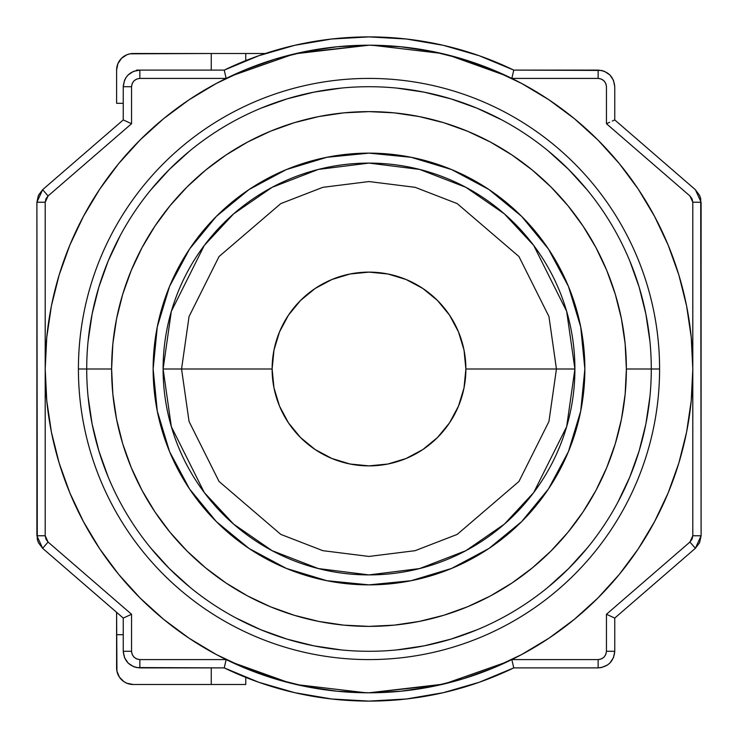<?xml version="1.0" encoding="UTF-8"?>
<svg xmlns="http://www.w3.org/2000/svg" width="738" height="738" viewBox="0 0 738 738"><rect width="100%" height="100%" fill="white"/><g stroke="black" fill="none" stroke-linecap="round" stroke-linejoin="round"><path stroke-width="1.11" d="M224.804 665.418L226.16 659.587L139.851 659.587L139.851 667.89L139.851 659.587C134.86 658.997 132.093 656.23 131.548 651.285L123.246 651.285C124.242 661.359 129.777 666.894 139.851 667.89C129.777 666.894 124.242 661.359 123.246 651.285L131.548 651.285L132.185 654.458L133.984 657.152L136.678 658.951L139.851 659.587L226.16 659.587L224.241 667.89A332.1 332.1 0 0 0 513.759 667.89L511.84 659.587L598.149 659.587L601.322 658.951L604.016 657.152L605.815 654.458L606.452 651.285C605.861 656.276 603.094 659.043 598.149 659.587L511.84 659.587L512.227 661.248M445.614 683.6L507.154 661.848L444.488 683.877M439.58 685.012L369.055 692.798M614.754 651.285L606.452 651.285L606.452 614.284L689.929 542.043L695.362 548.316L701.1 535.76L695.362 548.316L689.929 542.043L692.041 539.22L692.798 535.76L689.929 542.043L606.452 614.284L606.452 651.285L614.754 651.285C613.758 661.359 608.223 666.894 598.149 667.89C608.223 666.894 613.758 661.359 614.754 651.285L614.754 618.075L606.452 614.284L614.754 618.075L695.362 548.316L614.754 618.075L614.754 651.285L613.49 657.641L609.892 663.028L607.374 665.095L601.387 667.567L598.149 667.89L598.149 659.587M689.929 195.957L692.798 202.24L692.05 198.799L689.929 195.957L606.452 123.716L606.452 86.715L605.815 83.542L604.016 80.848L601.322 79.049L598.149 78.412C603.14 79.003 605.907 81.77 606.452 86.715L606.452 123.716L689.929 195.957M692.798 535.76L701.1 535.76L701.1 202.24L695.362 189.684L701.1 202.24L692.798 202.24L692.798 535.76L692.798 202.24M695.362 548.316L699.596 542.67L701.1 535.76L700.722 198.707L699.596 195.33L695.362 189.684L614.754 119.925L614.754 86.715C613.758 76.641 608.223 71.106 598.149 70.11L598.149 78.412L511.84 78.412L513.759 70.11A332.1 332.1 0 0 0 224.241 70.11A332.1 332.1 0 0 1 513.759 70.11L479.211 55.719L443.261 45.313L406.37 39.013L369 36.9L331.63 39.013L294.739 45.313L258.789 55.719L224.241 70.11L139.851 70.11C129.777 71.106 124.242 76.641 123.246 86.715L131.548 86.715C132.139 81.724 134.906 78.957 139.851 78.412L136.678 79.049L133.984 80.848L132.185 83.542L131.548 86.715L131.548 123.716L48.071 195.957L45.95 198.79L45.203 202.24L45.203 535.76L36.9 535.76L42.638 548.316L123.246 618.075L131.548 614.284L131.548 651.285L131.548 614.284L48.071 542.043L45.203 535.76L45.95 539.201L48.071 542.043L131.548 614.284L123.246 618.075L123.246 651.285L124.51 657.641L128.108 663.028L133.495 666.626L136.613 667.567L224.241 667.89L258.789 682.281L294.739 692.687L331.63 698.987L369 701.1L406.37 698.987L443.261 692.687L479.211 682.281L513.759 667.89A332.1 332.1 0 0 1 224.241 667.89L139.851 667.89M48.071 542.043L42.638 548.316L36.9 535.76L45.203 535.76L45.203 202.24L36.9 202.24L42.638 189.684L123.246 119.925L42.638 189.684L48.071 195.957L42.638 189.684L36.9 202.24L45.203 202.24L48.071 195.957L131.548 123.716L123.246 119.925L123.246 86.715L123.246 119.925L131.548 123.716L131.548 86.715L123.246 86.715C124.242 76.641 129.777 71.106 139.851 70.11L224.241 70.11L226.16 78.412L139.851 78.412L226.16 78.412L225.773 76.752M292.386 54.4L230.846 76.152L293.512 54.123M298.42 52.988L368.945 45.203M231.132 661.977L289.333 682.844M296.556 684.587L365.9 692.779M369 692.798L400.734 691.238L432.173 686.58L462.994 678.859L492.91 668.148L521.637 654.56L548.897 638.232L574.413 619.302L597.955 597.955L619.302 574.413L638.232 548.897L654.56 521.637L668.148 492.91L678.859 462.994L686.58 432.173L691.238 400.734L692.798 369L691.238 337.266L686.58 305.827L678.859 275.006L668.148 245.09L654.56 216.363L638.232 189.103L619.302 163.587L597.955 140.045L574.413 118.698L548.897 99.768L521.637 83.44L492.91 69.852L462.994 59.141L432.173 51.42L400.734 46.762L369 45.203L337.266 46.762L305.827 51.42L275.006 59.141L245.09 69.852L216.363 83.44L189.103 99.768L163.587 118.698L140.045 140.045L118.698 163.587L99.768 189.103L83.44 216.363L69.852 245.09L59.141 275.006L51.42 305.827L46.762 337.266L45.203 369A323.798 323.798 0 0 1 369 45.203A323.798 323.798 0 0 1 692.798 369A323.798 323.798 0 0 1 369 692.798A323.798 323.798 0 0 1 45.203 369L46.762 400.734L51.42 432.173L59.141 462.994L69.852 492.91L83.44 521.637L99.768 548.897L118.698 574.413L140.045 597.955L163.587 619.302L189.103 638.232L216.363 654.56L245.09 668.148L275.006 678.859L305.827 686.58L337.266 691.238L369 692.798L443.28 684.163M506.868 76.023L448.667 55.156M441.444 53.413L372.1 45.221M369 45.203L294.72 53.837M513.759 667.89L598.149 667.89L513.759 667.89M609.625 122.268L606.452 123.716L609.625 122.268M614.117 120.211L612.319 121.032L614.117 120.211M598.149 70.11C608.223 71.106 613.758 76.641 614.754 86.715L613.49 80.359L609.892 74.972L604.505 71.374L601.387 70.433L513.759 70.11L598.149 70.11L598.149 78.412L511.84 78.412L513.196 72.582M123.246 86.715L124.51 80.359L126.041 77.49L128.108 74.972L133.495 71.374L139.851 70.11L139.851 78.412M42.638 189.684L38.404 195.33L36.9 202.24L37.278 539.293L38.404 542.67L42.638 548.316L123.246 618.075L123.246 651.285M695.362 189.684L614.754 119.925L614.754 86.715M36.9 202.24L36.9 535.76M163.098 369A205.902 205.902 0 0 1 369 163.098A205.902 205.902 0 0 1 574.902 369L566.664 311.344L533.722 245.459L504.386 213.872L465.899 187.323L419.682 169.436L369 163.098L318.318 169.436L272.101 187.323L233.614 213.872L204.278 245.459L171.336 311.344L163.098 369L181.557 369L189.057 316.519L219.048 256.538L280.791 203.605L322.857 187.323L369 181.557L415.143 187.323L457.209 203.605L518.952 256.538L548.943 316.519L556.443 369L574.902 369L556.443 369L548.943 316.519L518.952 256.538L457.209 203.605L415.143 187.323L369 181.557L322.857 187.323L280.791 203.605L219.048 256.538L189.057 316.519L181.557 369L272.119 369A96.881 96.881 0 0 1 369 272.119A96.881 96.881 0 0 1 465.881 369L556.443 369L465.881 369L464.017 350.098L458.501 331.925L449.553 315.172L437.505 300.495L422.828 288.447L406.075 279.499L387.902 273.983L369 272.119L350.098 273.983L331.925 279.499L315.172 288.447L300.495 300.495L288.447 315.172L279.499 331.925L273.983 350.098L272.119 369L273.983 387.902L279.499 406.075L288.447 422.828L300.495 437.505L315.172 449.553L331.925 458.501L350.098 464.017L369 465.881L387.902 464.017L406.075 458.501L422.828 449.553L437.505 437.505L449.553 422.828L458.501 406.075L464.017 387.902L465.881 369A96.881 96.881 0 0 1 369 465.881A96.881 96.881 0 0 1 272.119 369L181.557 369L189.057 421.481L219.048 481.462L280.791 534.395L322.857 550.677L369 556.443L415.143 550.677L457.209 534.395L518.952 481.462L548.943 421.481L556.443 369L548.943 421.481L518.952 481.462L457.209 534.395L415.143 550.677L369 556.443L322.857 550.677L280.791 534.395L219.048 481.462L189.057 421.481L181.557 369L163.098 369L171.336 426.656L204.278 492.541L233.614 524.128L272.101 550.677L318.318 568.564L369 574.902L419.682 568.564L465.899 550.677L504.386 524.128L533.722 492.541L566.664 426.656L574.902 369A205.902 205.902 0 0 1 369 574.902A205.902 205.902 0 0 1 163.098 369M678.859 275.006L668.148 245.09M548.897 99.768L521.637 83.44M275.006 59.141L245.09 69.852M99.768 189.103L83.44 216.363M59.141 462.994L69.852 492.91M189.103 638.232L216.363 654.56M462.994 678.859L492.91 668.148M638.232 548.897L654.56 521.637M659.587 369A290.587 290.587 0 0 1 369 659.587A290.587 290.587 0 0 1 78.412 369A290.587 290.587 0 0 0 369 659.587A290.587 290.587 0 0 0 659.587 369L651.285 369A282.285 282.285 0 0 1 369 651.285A282.285 282.285 0 0 1 86.715 369L78.412 369L86.715 369A282.285 282.285 0 0 0 369 651.285A282.285 282.285 0 0 0 651.285 369L626.377 369A257.377 257.377 0 0 1 369 626.377A257.377 257.377 0 0 1 111.623 369L86.715 369L111.623 369L112.859 394.23L116.567 419.212L122.702 443.713L131.216 467.495L142.01 490.327L154.998 511.988L170.044 532.283L187.009 550.991L205.718 567.956L226.012 583.002L247.673 595.99L270.505 606.784L294.287 615.298L318.788 621.433L343.77 625.141L369 626.377L394.23 625.141L419.212 621.433L443.713 615.298L467.495 606.784L490.327 595.99L511.988 583.002L532.283 567.956L550.991 550.991L567.956 532.283L583.002 511.988L595.99 490.327L606.784 467.495L615.298 443.713L621.433 419.212L625.141 394.23L626.377 369L625.141 343.77L621.433 318.788L615.298 294.287L606.784 270.505L595.99 247.673L583.002 226.012L567.956 205.718L550.991 187.009L532.283 170.044L511.988 154.998L490.327 142.01L467.495 131.216L443.713 122.702L419.212 116.567L394.23 112.859L369 111.623L343.77 112.859L318.788 116.567L294.287 122.702L270.505 131.216L247.673 142.01L226.012 154.998L205.718 170.044L187.009 187.009L170.044 205.718L154.998 226.012L142.01 247.673L131.216 270.505L122.702 294.287L116.567 318.788L112.859 343.77L111.623 369A257.377 257.377 0 0 1 369 111.623A257.377 257.377 0 0 1 626.377 369L651.285 369A282.285 282.285 0 0 0 369 86.715A282.285 282.285 0 0 0 86.715 369A282.285 282.285 0 0 1 369 86.715A282.285 282.285 0 0 1 651.285 369L659.587 369A290.587 290.587 0 0 0 369 78.412A290.587 290.587 0 0 0 78.412 369A290.587 290.587 0 0 1 369 78.412A290.587 290.587 0 0 1 659.587 369M153.135 369A215.865 215.865 0 0 1 369 153.135A215.865 215.865 0 0 1 584.865 369L580.714 411.112L568.435 451.61L548.482 488.925L521.637 521.637L488.925 548.482L451.61 568.435L411.112 580.714L369 584.865L326.888 580.714L286.39 568.435L249.075 548.482L216.363 521.637L189.518 488.925L169.565 451.61L157.286 411.112L153.135 369L157.286 326.888L169.565 286.39L189.518 249.075L216.363 216.363L249.075 189.518L286.39 169.565L326.888 157.286L369 153.135L411.112 157.286L451.61 169.565L488.925 189.518L521.637 216.363L548.482 249.075L568.435 286.39L580.714 326.888L584.865 369A215.865 215.865 0 0 1 369 584.865A215.865 215.865 0 0 1 153.135 369M157.286 326.888L169.537 286.464M286.39 169.565L326.888 157.286M411.112 157.286L451.536 169.537M568.435 286.39L580.714 326.888M580.714 411.112L568.463 451.536M451.61 568.435L411.112 580.714M326.888 580.714L286.464 568.463M169.565 451.61L157.286 411.112M122.702 294.287L131.216 270.505M443.713 122.702L467.495 131.216M615.298 443.713L606.784 467.495M649.929 341.334L645.861 313.927L639.126 287.054L629.8 260.975M587.208 189.924L568.601 169.399L548.076 150.792M502.071 120.045L477.025 108.2L450.946 98.874L424.073 92.139L396.666 88.071M341.334 88.071L313.927 92.139L287.054 98.874L260.975 108.2M189.924 150.792L169.399 169.399L150.792 189.924M120.045 235.929L108.2 260.975L98.874 287.054L92.139 313.927L88.071 341.334M88.071 396.666L92.139 424.073L98.874 450.946L108.2 477.025M150.792 548.076L169.399 568.601L189.924 587.208M235.929 617.955L260.975 629.8L287.054 639.126L313.927 645.861L341.334 649.929M396.666 649.929L424.073 645.861L450.946 639.126L477.025 629.8M548.076 587.208L568.601 568.601L587.208 548.076M617.955 502.071L629.8 477.025L639.126 450.946L645.861 424.073L649.929 396.666M211.252 70.11L211.252 53.505L245.754 53.505L245.754 60.617L245.754 53.505L265.302 53.505L211.252 53.505L211.252 70.11M245.754 684.495L245.754 677.383L245.754 684.495L211.252 684.495L211.252 667.89L211.252 684.495L133.209 684.495A16.605 16.605 0 0 1 116.604 667.89L116.604 634.68L123.246 634.68L116.604 634.68L116.604 612.328L116.927 671.128L119.399 677.115L123.984 681.7L126.853 683.231L133.209 684.495L245.754 684.495M136.53 70.11L139.851 70.11L136.53 70.11M133.209 53.505L211.252 53.505L129.971 53.828L126.853 54.769L121.466 58.367L117.868 63.754L116.604 70.11A16.605 16.605 0 0 1 133.209 53.505M116.604 103.32L123.246 103.32L116.604 103.32L116.604 70.11L116.604 103.32"/></g></svg>
